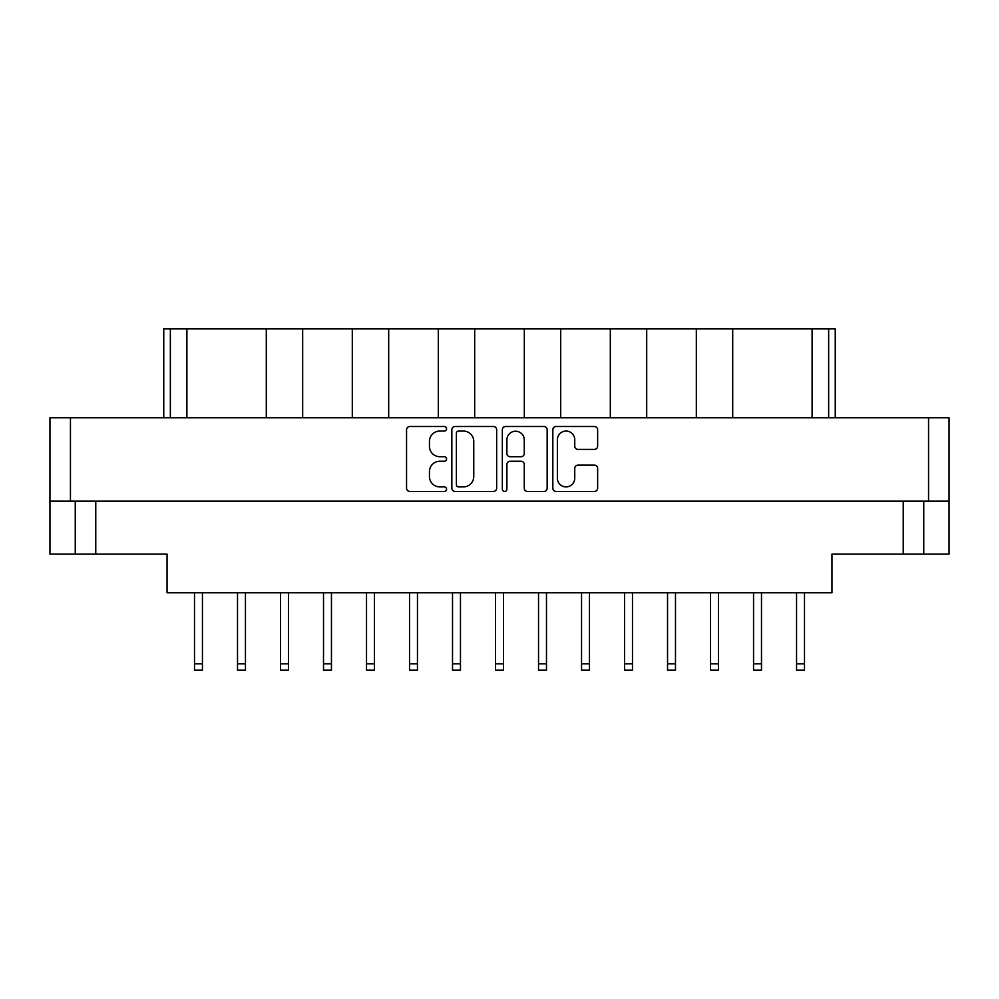<?xml version="1.0" encoding="UTF-8"?>
<svg xmlns="http://www.w3.org/2000/svg" width="999" height="999" viewBox="0 0 999 999"><rect width="100%" height="100%" fill="white"/><g stroke="black" fill="none" stroke-linecap="round" stroke-linejoin="round"><path stroke-width="1.5" d="M557.38 478.221A8.691 8.691 0 0 0 566.058 486.9A8.691 8.691 0 0 0 574.75 478.221L574.75 468.394A3.247 3.247 0 0 1 577.996 465.147L594.393 465.147A3.247 3.247 0 0 1 597.639 468.394L597.639 488.199A3.247 3.247 0 0 1 594.393 491.446L556.081 491.446A3.247 3.247 0 0 1 552.834 488.199L552.834 429.757A3.247 3.247 0 0 1 556.081 426.511L594.393 426.511A3.247 3.247 0 0 1 597.639 429.757L597.639 446.153A3.247 3.247 0 0 1 594.393 449.4L577.996 449.4A3.247 3.247 0 0 1 574.75 446.153L574.75 439.735A8.691 8.691 0 0 0 566.058 431.056A8.691 8.691 0 0 0 557.38 439.735L557.38 478.221M504.62 491.446A2.273 2.273 0 0 0 506.893 489.173L506.893 464.498A3.247 3.247 0 0 1 510.139 461.251L521.016 461.251A3.247 3.247 0 0 1 524.263 464.498L524.263 488.199A3.247 3.247 0 0 0 527.509 491.446L543.906 491.446A3.247 3.247 0 0 0 547.152 488.199L547.152 429.757A3.247 3.247 0 0 0 543.906 426.511L505.594 426.511A3.247 3.247 0 0 0 502.347 429.757L502.347 489.173A2.273 2.273 0 0 0 504.62 491.446M496.653 488.199L496.653 429.757A3.247 3.247 0 0 0 493.406 426.511L455.094 426.511A3.247 3.247 0 0 0 451.848 429.757L451.848 488.199A3.247 3.247 0 0 0 455.094 491.446L493.406 491.446A3.247 3.247 0 0 0 496.653 488.199M49.95 417.794L49.95 501.148L49.95 417.794L949.05 417.794L949.05 554.083L903.233 554.083L903.233 501.148M949.05 501.148L49.95 501.148L49.95 554.083L75.25 554.083L75.25 501.148M439.835 431.056L444.305 431.056A2.273 2.273 0 0 0 446.578 428.783A2.273 2.273 0 0 0 444.305 426.511L409.802 426.511A3.247 3.247 0 0 0 406.556 429.757L406.556 488.199A3.247 3.247 0 0 0 409.802 491.446L444.305 491.446A2.273 2.273 0 0 0 446.578 489.173A2.273 2.273 0 0 0 444.305 486.9L439.835 486.9A10.39 10.39 0 0 1 429.445 476.511L429.445 471.64A10.39 10.39 0 0 1 439.835 461.251L444.305 461.251A2.273 2.273 0 0 0 446.578 458.978A2.273 2.273 0 0 0 444.305 456.705L439.835 456.705A10.39 10.39 0 0 1 429.445 446.316L429.445 441.446A10.39 10.39 0 0 1 439.835 431.056M95.767 501.148L95.767 554.083L167.045 554.083L167.045 592.782L831.955 592.782L831.955 554.083L903.233 554.083M923.75 501.148L923.75 554.083M95.767 554.083L75.25 554.083M163.749 417.794L163.749 328.808L186.9 328.808L186.9 417.794M170.354 417.794L170.354 328.808M266.296 417.794L266.296 328.808L186.9 328.808M302.672 417.794L302.672 328.808L266.296 328.808M352.297 417.794L352.297 328.808L302.672 328.808M388.686 417.794L388.686 328.808L352.297 328.808M438.299 417.794L438.299 328.808L388.686 328.808M474.687 417.794L474.687 328.808L438.299 328.808M524.313 417.794L524.313 328.808L474.687 328.808M560.701 417.794L560.701 328.808L524.313 328.808M610.314 417.794L610.314 328.808L560.701 328.808M646.703 417.794L646.703 328.808L610.314 328.808M696.328 417.794L696.328 328.808L646.703 328.808M732.704 417.794L732.704 328.808L696.328 328.808M812.1 417.794L812.1 328.808L732.704 328.808M812.1 328.808L828.646 328.808L828.646 417.794M835.251 417.794L835.251 328.808L835.251 417.794M828.646 328.808L835.251 328.808M458.666 431.056A2.273 2.273 0 0 0 456.393 433.329L456.393 484.627A2.273 2.273 0 0 0 458.666 486.9L463.374 486.9A10.39 10.39 0 0 0 473.763 476.511L473.763 441.446A10.39 10.39 0 0 0 463.374 431.056L458.666 431.056M524.263 439.897A8.691 8.691 0 0 0 515.571 431.218A8.691 8.691 0 0 0 506.893 439.897L506.893 453.459A3.247 3.247 0 0 0 510.139 456.705L521.016 456.705A3.247 3.247 0 0 0 524.263 453.459L524.263 439.897M804.495 592.782L804.495 670.192L796.553 670.192L796.553 592.782M589.472 592.782L589.472 670.192L581.543 670.192L581.543 592.782M675.486 592.782L675.486 670.192L667.544 670.192L667.544 592.782M761.488 592.782L761.488 670.192L753.546 670.192L753.546 592.782M202.447 592.782L202.447 670.192L194.505 670.192L194.505 592.782M288.449 592.782L288.449 670.192L280.519 670.192L280.519 592.782M374.463 592.782L374.463 670.192L366.521 670.192L366.521 592.782M460.464 592.782L460.464 670.192L452.522 670.192L452.522 592.782M245.454 592.782L245.454 670.192L237.512 670.192L237.512 592.782M331.456 592.782L331.456 670.192L323.514 670.192L323.514 592.782M417.457 592.782L417.457 670.192L409.528 670.192L409.528 592.782M503.471 592.782L503.471 670.192L495.529 670.192L495.529 592.782M546.478 592.782L546.478 670.192L538.536 670.192L538.536 592.782M632.479 592.782L632.479 670.192L624.537 670.192L624.537 592.782M718.481 592.782L718.481 670.192L710.551 670.192L710.551 592.782M70.454 417.794L70.454 501.148M928.546 501.148L928.546 417.794M804.495 663.811L796.553 663.811M589.472 663.811L581.543 663.811M675.486 663.811L667.544 663.811M761.488 663.811L753.546 663.811M202.447 663.811L194.505 663.811M288.449 663.811L280.519 663.811M374.463 663.811L366.521 663.811M460.464 663.811L452.522 663.811M245.454 663.811L237.512 663.811M331.456 663.811L323.514 663.811M417.457 663.811L409.528 663.811M503.471 663.811L495.529 663.811M546.478 663.811L538.536 663.811M632.479 663.811L624.537 663.811M718.481 663.811L710.551 663.811"/></g></svg>
